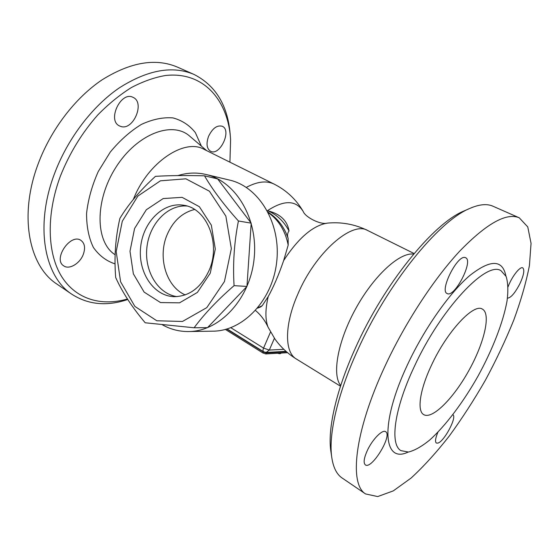<?xml version="1.0" encoding="UTF-8"?>
<svg xmlns="http://www.w3.org/2000/svg" width="559" height="559" viewBox="0 0 559 559"><rect width="100%" height="100%" fill="white"/><g stroke="black" fill="none" stroke-linecap="round" stroke-linejoin="round"><path stroke-width="0.84" d="M267.419 210.967L267.747 210.778C276.733 214.558 283.818 221.273 289.01 230.916C287.41 233.173 287.109 235.625 288.123 238.267L288.199 245.066L283.651 260.564C278.864 274.567 273.714 286.578 268.208 296.598L262.234 305.703L260.564 306.989L257.552 308.17M177.951 175.589C187.167 172.668 196.454 172.284 205.803 174.436L229.414 180.047C258.908 186.636 281.093 223.118 276.719 261.696C272.638 300.309 243.088 331.131 212.86 331.173L188.6 331.543C179.257 331.627 170.488 329.363 162.292 324.751M205.803 174.436C235.933 181.144 258.614 219.037 254.059 259.215C249.81 299.428 219.463 331.515 188.6 331.543M204.503 175.812L217.633 178.894L251.187 223.167L246.959 286.439L207.522 327.644L194.113 327.77L145.207 322.781C132.057 307.191 122.225 292.112 115.699 277.53C114.036 257.461 115.433 237.757 119.885 218.401C128.444 204.182 140.295 190.172 155.437 176.358C168.273 175.526 184.631 175.344 204.503 175.812C212.679 189.857 223.984 204.915 238.427 220.98C234.193 242.166 232.747 263.729 234.074 285.649C217.556 299.987 204.231 314.025 194.113 327.77M224.452 281.533L231.342 248.594L225.85 216.109L209.401 191.199L185.888 178.817L160.391 180.823L137.87 196.083L122.281 221.238L116.188 251.578L120.59 281.764L134.887 306.416L156.813 320.761L182.472 321.467L206.788 307.632L224.452 281.533M251.187 223.167L238.427 220.98M246.959 286.439L234.074 285.649M210.268 273.162L197.39 292.42L179.544 302.831L160.538 302.573L144.138 292.112L133.349 273.805L129.995 251.222L134.579 228.498L146.318 209.758L163.179 198.564L182.094 197.334L199.367 206.711L211.337 225.165L215.292 249.007L210.268 273.162M209.192 270.242C201.1 287.668 189.34 296.48 173.919 296.668C153.25 295.963 137.745 271.814 140.672 246.798C143.223 221.741 163.591 201.519 183.925 205.307C206.858 208.325 221.091 243.438 209.192 270.242M176.979 296.626C157.778 293.901 144.194 270.94 146.898 247.483C149.33 223.998 167.567 204.517 186.902 206.012M185.218 294.9C166.177 286.725 157.554 257.378 166.987 235.053C172.885 221.175 182.08 212.658 194.574 209.485M267.321 210.785C284.063 199.759 296.018 199.982 303.195 211.442C296.207 199.493 286.529 190.388 274.169 184.121L204.091 149.358C184.575 137.898 147.548 162.501 133.335 199.465M226.73 329.069L263.338 351.974L262.912 352.96L265.77 353.938L287.578 352.687M265.77 353.938L266.196 352.96L263.338 351.974M266.196 352.96L286.564 351.821M225.382 329.44L262.912 352.96M255.526 310.497C260.822 314.99 265.001 320.531 268.047 327.113L275.042 339.194M268.208 296.598C265.218 309.386 265.162 319.559 268.047 327.113M267.747 210.778C280.227 213.901 287.319 220.616 289.01 230.916M127.459 298.988C101.689 306.444 76.352 299.596 61.818 276.838C47.424 254.059 45.866 215.299 60.337 176.246C69.407 153.418 81.866 133.007 97.713 115.021C108.495 104.023 119.71 94.876 131.344 87.574C142.999 81.453 154.354 77.435 165.408 75.514C203.825 71.154 228.379 100.571 230.594 139.701L229.924 162.173M120.926 126.495L119.493 125.929C106.846 120.416 121.072 90.565 133.133 97.406C145.235 102.563 133.335 130.708 120.926 126.495M208.514 136.431C212.462 128.284 217.053 124.902 222.286 126.271C232.146 130.338 219.771 156.513 210.526 151.23C206.704 148.638 206.033 143.705 208.514 136.431M83.347 254.247C80.077 263.422 69.295 269.969 63.768 265.895C52.539 259.334 70.623 232.761 81.02 240.44C84.737 243.298 85.513 247.903 83.347 254.247M230.378 136.822C228.484 106.671 216.375 85.876 194.05 74.445C172.633 65.333 147.681 69.833 119.2 87.945C92.165 106.42 67.394 138.967 54.384 174.017C34.539 226.472 44.58 276.635 71.776 294.195C88.231 304.76 106.895 306.528 127.78 299.484M194.05 74.445L177.399 67.101C155.695 57.87 130.617 62.091 102.178 79.776C75.192 97.825 50.666 129.828 37.963 164.43C18.587 216.214 29.173 266.147 56.732 283.965L57.535 284.517M327.567 223.097L327.385 223.118C313.04 225.424 298.464 237.903 283.651 260.564M413.646 254.093C399.881 252.081 374.195 275.252 356.034 308.093C337.783 340.885 331.739 374.907 340.724 385.507M464.76 210.645L463.872 211.029C433.574 223.23 384.019 283.783 355.356 348.145C336.343 389.916 327.7 428.411 330.732 450.302L331.019 452.28M365.565 493.939C349.068 484.164 354.259 432.177 384.69 366.837C404.772 323.368 433.609 279.186 459.61 251.257C486.554 223.516 506.433 212.364 519.241 217.8L527.766 226.926L531.05 243.333L529.443 265.392C526.166 282.323 520.925 300.609 513.721 320.244C505.588 340.235 496.133 360.248 485.352 380.295C474.004 400.013 461.993 418.572 449.317 435.978C436.46 452.399 423.722 466.423 411.103 478.05L393.284 490.886L377.709 496.567L365.565 493.939L341.884 477.84C336.504 474.102 333.094 467.044 331.662 456.668C328.545 434.203 337.545 394.326 357.355 350.884C387.219 283.923 438.71 220.896 469.784 208.437C479.315 204.28 487.064 203.546 493.031 206.243M367.242 450.68C372.322 439.472 382.524 429.088 385.654 431.709C392.746 435.342 371.56 470 365.327 464.857C363.273 462.936 363.909 458.205 367.242 450.68M452.825 414.722C457.423 416.644 444.153 441.708 437.809 443.119L436.341 443.049C434.895 441.764 435.426 438.13 437.942 432.163M508.117 286.69C511.813 276.67 520.08 266.098 522.749 267.866C524.775 269.801 523.839 275.056 519.926 283.644C515.056 293.028 510.898 297.87 507.453 298.178M465.025 257.524L465.64 257.727C473.78 260.864 454.383 298.254 447.109 293.531C439.332 290.89 457.129 255.009 465.025 257.524M414.177 366.844C394.088 409.307 389.728 444.419 400.922 450.631L408.461 452.056C414.666 450.477 421.689 446.522 429.522 440.192C445.579 425.839 463.236 402.284 478.043 376.074C492.514 349.668 503.254 322.187 507.055 300.861C508.334 290.806 508.033 282.693 506.147 276.502L501.032 270.731C486.742 260.431 440.932 308.477 414.177 366.844M431.618 364.929C447.144 331.319 473.787 302.964 482.389 309.106C491.256 313.802 484.15 343.24 468.735 370.778C453.461 398.392 432.261 419.823 423.687 414.603C416.832 410.942 419.788 389.728 431.618 364.929M262.234 305.703L257.902 307.743M268.313 212.672C278.661 219.987 285.293 230.79 288.199 245.066M274.169 184.121C266.587 180.41 257.301 181.507 246.309 187.398M283.839 349.333L269.298 350.074L263.562 348.096C262.828 349.934 262.835 351.157 263.575 351.772L266.175 352.443L269.298 350.074L274.413 338.286M270.57 331.899L263.562 348.096L230.818 327.707M268.061 212.182C275.88 217.13 281.855 224.026 285.991 232.886L288.123 238.267M115.14 254.75C95.316 242.375 94.443 200.625 116.013 167.148C137.332 133.489 172.738 120.541 189.962 136.375L206.683 150.644M201.387 146.123L195.35 132.616C189.508 125.251 182.038 120.346 172.941 117.9C163.095 117.11 152.593 119.27 141.434 124.391C130.275 131.204 119.885 140.442 110.263 152.09L98.237 171.571C91.969 185.672 88.084 199.633 86.568 213.447C86.526 226.605 88.804 237.945 93.388 247.455C99.118 255.561 106.343 261.039 115.056 263.883M303.195 211.442C305.151 217.074 320.384 225.053 327.385 223.118C341.472 221.804 354.895 224.264 367.668 230.497C352.198 220.63 315.332 252.514 297.793 294.216C284.321 324.73 284.475 352.268 296.207 358.92L296.445 359.074M505.888 275.929C502.548 259.39 490.502 259.264 469.749 275.559C449.695 292.623 424.435 328.399 407.602 364.503C379.344 424.26 383.327 464.047 408.063 452.105M266.175 352.443L286.026 351.352M281.177 353.057C280.583 353.826 279.444 353.896 277.746 353.253M227.101 328.958L263.575 351.772M56.732 283.965L71.776 294.195M274.755 338.789C280.555 346.915 287.703 353.63 296.207 358.92L340.501 386.199M367.668 230.497L414.114 253.534M330.732 450.302L331.662 456.668M463.872 211.029L469.784 208.437M519.22 217.793L493.01 206.236"/></g></svg>
